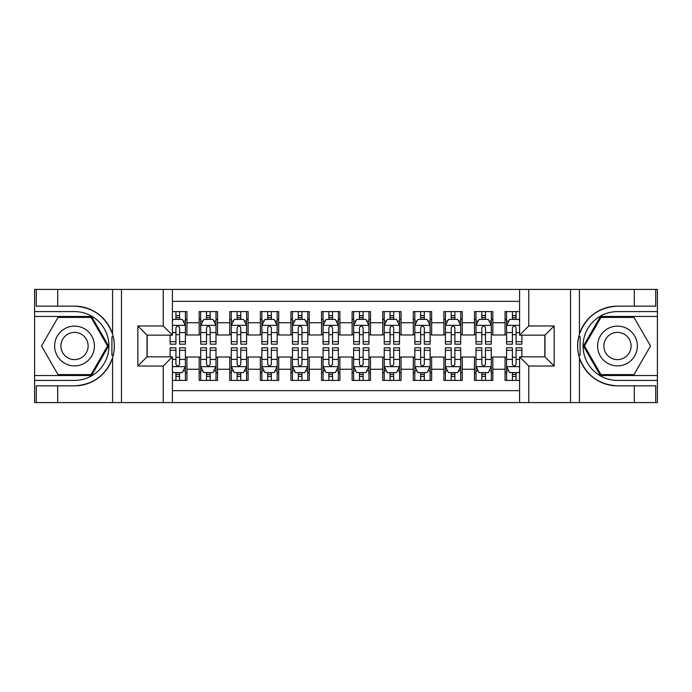<?xml version="1.0" encoding="UTF-8"?>
<svg xmlns="http://www.w3.org/2000/svg" width="692" height="692" viewBox="0 0 692 692"><rect width="100%" height="100%" fill="white"/><g stroke="black" fill="none" stroke-linecap="round" stroke-linejoin="round"><path stroke-width="1.04" d="M172.403 402.588L519.597 402.588L519.597 356.856L544.985 356.856L544.985 335.144L519.597 335.144L519.597 289.412L172.403 289.412L172.403 335.144L147.015 335.144L147.015 356.856L172.403 356.856L172.403 402.588L57.696 402.588L57.696 385.842L74.52 385.842A39.842 39.842 0 0 0 112.562 357.833C114.898 349.953 114.898 342.064 112.562 334.167A39.842 39.842 0 0 0 74.52 306.158L57.696 306.158L57.696 289.412L34.6 289.412L34.6 375.522L91.56 375.522L108.601 346L91.56 316.478L34.6 316.478M519.597 311.59L505.065 311.59L505.065 322.749L492.825 322.749L492.825 334.989L505.065 334.989L505.065 322.749M492.825 322.749L492.825 311.59L474.478 311.59L474.478 322.749L462.239 322.749L462.239 334.989L474.478 334.989L474.478 322.749M462.239 322.749L462.239 311.59L443.883 311.59L443.883 322.749L431.652 322.749L431.652 334.989L443.883 334.989L443.883 322.749M431.652 322.749L431.652 311.59L413.297 311.59L413.297 322.749L401.057 322.749L401.057 334.989L413.297 334.989L413.297 322.749M401.057 322.749L401.057 311.59L382.711 311.59L382.711 322.749L370.471 322.749L370.471 334.989L382.711 334.989L382.711 322.749M370.471 322.749L370.471 311.59L352.116 311.59L352.116 322.749L339.884 322.749L339.884 334.989L352.116 334.989L352.116 322.749M339.884 322.749L339.884 311.59L321.529 311.59L321.529 322.749L309.289 322.749L309.289 334.989L321.529 334.989L321.529 322.749M309.289 322.749L309.289 311.59L290.943 311.59L290.943 322.749L278.703 322.749L278.703 334.989L290.943 334.989L290.943 322.749M278.703 322.749L278.703 311.59L260.348 311.59L260.348 322.749L248.117 322.749L248.117 334.989L260.348 334.989L260.348 322.749M248.117 322.749L248.117 311.59L229.761 311.59L229.761 322.749L217.522 322.749L217.522 334.989L229.761 334.989L229.761 322.749M217.522 322.749L217.522 311.59L199.175 311.59L199.175 334.989L186.935 334.989L186.935 311.59L172.403 311.59M172.403 380.41L186.935 380.41L186.935 357.011L199.175 357.011L199.175 380.41L217.522 380.41L217.522 357.011L229.761 357.011L229.761 369.251L217.522 369.251M229.761 369.251L229.761 380.41L248.117 380.41L248.117 357.011L260.348 357.011L260.348 369.251L248.117 369.251M260.348 369.251L260.348 380.41L278.703 380.41L278.703 357.011L290.943 357.011L290.943 369.251L278.703 369.251M290.943 369.251L290.943 380.41L309.289 380.41L309.289 357.011L321.529 357.011L321.529 369.251L309.289 369.251M321.529 369.251L321.529 380.41L339.884 380.41L339.884 357.011L352.116 357.011L352.116 369.251L339.884 369.251M352.116 369.251L352.116 380.41L370.471 380.41L370.471 357.011L382.711 357.011L382.711 369.251L370.471 369.251M382.711 369.251L382.711 380.41L401.057 380.41L401.057 357.011L413.297 357.011L413.297 369.251L401.057 369.251M413.297 369.251L413.297 380.41L431.652 380.41L431.652 357.011L443.883 357.011L443.883 369.251L431.652 369.251M443.883 369.251L443.883 380.41L462.239 380.41L462.239 357.011L474.478 357.011L474.478 369.251L462.239 369.251M474.478 369.251L474.478 380.41L492.825 380.41L492.825 357.011L505.065 357.011L505.065 369.251L492.825 369.251M519.597 301.34L172.403 301.34M172.403 390.66L519.597 390.66M505.065 369.251L505.065 380.41L519.597 380.41M147.171 335.144L147.171 356.856M544.829 356.856L544.829 335.144M175.924 319.237L179.591 319.237M185.404 319.237L186.935 319.237M175.924 334.686L179.591 334.686M185.404 334.686L186.935 334.686M175.924 357.314L179.591 357.314M185.404 357.314L186.935 357.314M175.924 372.763L179.591 372.763M185.404 372.763L186.935 372.763M199.175 334.686L200.697 334.686M206.51 334.686L210.186 334.686M215.999 334.686L217.522 334.686M199.175 319.237L200.697 319.237M206.51 319.237L210.186 319.237M215.999 319.237L217.522 319.237M199.175 357.314L200.697 357.314M206.51 357.314L210.186 357.314M215.999 357.314L217.522 357.314M199.175 372.763L200.697 372.763M206.51 372.763L210.186 372.763M215.999 372.763L217.522 372.763M229.761 357.314L231.292 357.314M237.105 357.314L240.773 357.314M246.586 357.314L248.117 357.314M229.761 372.763L231.292 372.763M237.105 372.763L240.773 372.763M246.586 372.763L248.117 372.763M229.761 319.237L231.292 319.237M237.105 319.237L240.773 319.237M246.586 319.237L248.117 319.237M229.761 334.686L231.292 334.686M237.105 334.686L240.773 334.686M246.586 334.686L248.117 334.686M260.348 357.314L261.879 357.314M267.692 357.314L271.359 357.314M277.172 357.314L278.703 357.314M260.348 372.763L261.879 372.763M267.692 372.763L271.359 372.763M277.172 372.763L278.703 372.763M260.348 319.237L261.879 319.237M267.692 319.237L271.359 319.237M277.172 319.237L278.703 319.237M260.348 334.686L261.879 334.686M267.692 334.686L271.359 334.686M277.172 334.686L278.703 334.686M290.943 357.314L292.465 357.314M298.278 357.314L301.954 357.314M307.767 357.314L309.289 357.314M290.943 372.763L292.465 372.763M298.278 372.763L301.954 372.763M307.767 372.763L309.289 372.763M290.943 319.237L292.465 319.237M298.278 319.237L301.954 319.237M307.767 319.237L309.289 319.237M290.943 334.686L292.465 334.686M298.278 334.686L301.954 334.686M307.767 334.686L309.289 334.686M321.529 357.314L323.06 357.314M328.873 357.314L332.541 357.314M338.353 357.314L339.884 357.314M321.529 372.763L323.06 372.763M328.873 372.763L332.541 372.763M338.353 372.763L339.884 372.763M321.529 319.237L323.06 319.237M328.873 319.237L332.541 319.237M338.353 319.237L339.884 319.237M321.529 334.686L323.06 334.686M328.873 334.686L332.541 334.686M338.353 334.686L339.884 334.686M352.116 357.314L353.647 357.314M359.459 357.314L363.127 357.314M368.94 357.314L370.471 357.314M352.116 372.763L353.647 372.763M359.459 372.763L363.127 372.763M368.94 372.763L370.471 372.763M352.116 319.237L353.647 319.237M359.459 319.237L363.127 319.237M368.94 319.237L370.471 319.237M352.116 334.686L353.647 334.686M359.459 334.686L363.127 334.686M368.94 334.686L370.471 334.686M382.711 357.314L384.233 357.314M390.046 357.314L393.722 357.314M399.535 357.314L401.057 357.314M382.711 372.763L384.233 372.763M390.046 372.763L393.722 372.763M399.535 372.763L401.057 372.763M382.711 319.237L384.233 319.237M390.046 319.237L393.722 319.237M399.535 319.237L401.057 319.237M382.711 334.686L384.233 334.686M390.046 334.686L393.722 334.686M399.535 334.686L401.057 334.686M413.297 357.314L414.828 357.314M420.641 357.314L424.308 357.314M430.121 357.314L431.652 357.314M413.297 372.763L414.828 372.763M420.641 372.763L424.308 372.763M430.121 372.763L431.652 372.763M413.297 319.237L414.828 319.237M420.641 319.237L424.308 319.237M430.121 319.237L431.652 319.237M413.297 334.686L414.828 334.686M420.641 334.686L424.308 334.686M430.121 334.686L431.652 334.686M443.883 357.314L445.414 357.314M451.227 357.314L454.895 357.314M460.708 357.314L462.239 357.314M443.883 372.763L445.414 372.763M451.227 372.763L454.895 372.763M460.708 372.763L462.239 372.763M443.883 319.237L445.414 319.237M451.227 319.237L454.895 319.237M460.708 319.237L462.239 319.237M443.883 334.686L445.414 334.686M451.227 334.686L454.895 334.686M460.708 334.686L462.239 334.686M474.478 357.314L476.001 357.314M481.814 357.314L485.49 357.314M491.303 357.314L492.825 357.314M474.478 372.763L476.001 372.763M481.814 372.763L485.49 372.763M491.303 372.763L492.825 372.763M474.478 319.237L476.001 319.237M481.814 319.237L485.49 319.237M491.303 319.237L492.825 319.237M474.478 334.686L476.001 334.686M481.814 334.686L485.49 334.686M491.303 334.686L492.825 334.686M505.065 357.314L506.596 357.314M512.409 357.314L516.076 357.314M505.065 372.763L506.596 372.763M512.409 372.763L516.076 372.763M505.065 319.237L506.596 319.237M512.409 319.237L516.076 319.237M505.065 334.686L506.596 334.686M512.409 334.686L516.076 334.686M179.591 315.561L175.924 315.561M170.111 341.675L170.111 344.166L175.924 344.166L175.924 341.675L170.111 341.675L170.111 335.144M183.19 321.071L185.404 321.071L185.404 344.166L179.591 344.166L179.591 327.8C178.372 325.439 177.152 325.439 175.924 327.8L175.924 341.675M185.404 321.071L185.404 311.59M185.404 325.508L182.351 319.384L173.173 319.384L172.403 320.915M175.924 319.384L175.924 311.59M179.591 311.59L179.591 319.384M175.924 376.439L179.591 376.439M172.403 371.085L173.173 372.616L182.351 372.616L185.404 366.492L185.404 347.834L179.591 347.834L179.591 350.325L185.404 350.325M185.404 366.492L185.404 380.41M170.111 356.856L170.111 347.834L175.924 347.834L175.924 364.2C177.143 366.561 178.372 366.561 179.591 364.2L179.591 350.325M179.591 372.616L179.591 380.41M175.924 380.41L175.924 372.616M84.459 328.778A19.886 19.886 0 0 0 57.298 336.061A19.886 19.886 0 0 0 64.581 363.222A19.886 19.886 0 0 0 91.742 355.939A19.886 19.886 0 0 0 84.459 328.778M81.327 334.21A13.615 13.615 0 0 0 62.73 339.192A13.615 13.615 0 0 0 67.712 357.79A13.615 13.615 0 0 0 86.31 352.808A13.615 13.615 0 0 0 81.327 334.21M91.033 374.597L58.007 374.597L41.494 346L58.007 317.403L91.033 317.403L107.545 346L91.033 374.597M627.419 328.778A19.886 19.886 0 0 0 600.258 336.061A19.886 19.886 0 0 0 607.541 363.222A19.886 19.886 0 0 0 634.702 355.939A19.886 19.886 0 0 0 627.419 328.778M624.288 334.21A13.615 13.615 0 0 0 605.69 339.192A13.615 13.615 0 0 0 610.673 357.79A13.615 13.615 0 0 0 629.27 352.808A13.615 13.615 0 0 0 624.288 334.21M633.993 374.597L600.967 374.597L584.455 346L600.967 317.403L633.993 317.403L650.506 346L633.993 374.597M111.914 355.186L113.289 355.186A39.842 39.842 0 0 0 113.289 336.831L111.914 336.831L111.914 355.42L113.228 355.42M57.696 289.412L112.562 289.412L112.562 334.167C105.919 316.625 93.238 307.291 74.52 306.158M74.52 385.842C93.238 384.709 105.919 375.375 112.562 357.833L112.562 402.588M163.225 402.588L163.225 366.033L137.838 366.033L137.838 325.967L163.225 325.967L163.225 289.412L121.472 289.412L121.472 402.588M57.696 402.588L34.6 402.588L34.6 375.522M34.6 380.41L74.52 380.41A34.41 34.41 0 0 0 108.929 346A34.41 34.41 0 0 0 74.52 311.59L34.6 311.59M112.562 289.412L121.472 289.412M163.225 289.412L172.403 289.412M57.696 385.842L36.278 385.842L36.278 402.588M57.696 306.158L36.278 306.158L36.278 289.412M163.225 366.033L172.403 356.856M137.838 366.033L147.015 356.856M137.838 325.967L147.015 335.144M163.225 325.967L172.403 335.144M111.914 336.831L113.237 336.597M114.215 349.417L114.336 344.599M113.946 340.248L113.73 338.95M580.086 336.814L578.711 336.814A39.842 39.842 0 0 0 578.711 355.169L580.086 355.169L580.086 336.58L578.772 336.58A39.842 39.842 0 0 1 617.48 306.158C598.762 307.291 586.081 316.625 579.438 334.167C577.102 342.047 577.102 349.936 579.438 357.833C586.081 375.375 598.762 384.709 617.48 385.842L634.304 385.842L634.304 402.588L657.4 402.588L657.4 316.478L600.44 316.478L583.399 346L600.44 375.522L657.4 375.522M580.086 355.169L578.763 355.403A39.842 39.842 0 0 0 617.48 385.842M519.597 289.412L634.304 289.412L634.304 306.158L617.48 306.158M528.774 289.412L528.774 325.967L554.162 325.967L554.162 366.033L528.774 366.033L528.774 402.588L570.528 402.588L570.528 289.412M579.438 357.833L579.438 402.588L634.304 402.588M634.304 289.412L657.4 289.412L657.4 316.478M657.4 311.59L617.48 311.59A34.41 34.41 0 0 0 583.071 346A34.41 34.41 0 0 0 617.48 380.41L657.4 380.41M579.438 402.588L570.528 402.588M528.774 402.588L519.597 402.588M634.304 306.158L655.722 306.158L655.722 289.412M634.304 385.842L655.722 385.842L655.722 402.588M528.774 325.967L519.597 335.144M554.162 325.967L544.985 335.144M554.162 366.033L544.985 356.856M528.774 366.033L519.597 356.856M577.785 342.583L577.664 347.401M578.054 351.752L578.27 353.05M210.186 315.561L206.51 315.561M215.999 341.675L210.186 341.675L210.186 344.166L215.999 344.166L215.999 325.508L212.937 319.384L203.759 319.384L200.697 325.508L200.697 344.166L206.51 344.166L206.51 341.675L200.697 341.675M200.697 325.508L200.697 311.59M215.999 325.508L215.999 311.59M206.51 319.384L206.51 311.59M210.186 311.59L210.186 319.384M210.186 341.675L210.186 327.8C208.958 325.439 207.738 325.439 206.51 327.8L206.51 341.675M240.773 315.561L237.105 315.561M246.586 341.675L240.773 341.675L240.773 344.166L246.586 344.166L246.586 325.508L243.523 319.384L234.346 319.384L231.292 325.508L231.292 344.166L237.105 344.166L237.105 341.675L231.292 341.675M231.292 325.508L231.292 311.59M246.586 325.508L246.586 311.59M237.105 319.384L237.105 311.59M240.773 311.59L240.773 319.384M240.773 341.675L240.773 327.8C239.553 325.439 238.325 325.439 237.105 327.8L237.105 341.675M271.359 315.561L267.692 315.561M277.172 341.675L271.359 341.675L271.359 344.166L277.172 344.166L277.172 325.508L274.118 319.384L264.941 319.384L261.879 325.508L261.879 344.166L267.692 344.166L267.692 341.675L261.879 341.675M261.879 325.508L261.879 311.59M277.172 325.508L277.172 311.59M267.692 319.384L267.692 311.59M271.359 311.59L271.359 319.384M271.359 341.675L271.359 327.8C270.139 325.439 268.92 325.439 267.692 327.8L267.692 341.675M301.954 315.561L298.278 315.561M307.767 341.675L301.954 341.675L301.954 344.166L307.767 344.166L307.767 325.508L304.705 319.384L295.527 319.384L292.465 325.508L292.465 344.166L298.278 344.166L298.278 341.675L292.465 341.675M292.465 325.508L292.465 311.59M307.767 325.508L307.767 311.59M298.278 319.384L298.278 311.59M301.954 311.59L301.954 319.384M301.954 341.675L301.954 327.8C300.726 325.439 299.506 325.439 298.278 327.8L298.278 341.675M206.51 376.439L210.186 376.439M200.697 350.325L206.51 350.325L206.51 347.834L200.697 347.834L200.697 366.492L203.759 372.616L212.937 372.616L215.999 366.492L215.999 347.834L210.186 347.834L210.186 350.325L215.999 350.325M215.999 366.492L215.999 380.41M200.697 366.492L200.697 380.41M210.186 372.616L210.186 380.41M206.51 380.41L206.51 372.616M206.51 350.325L206.51 364.2C207.738 366.561 208.958 366.561 210.186 364.2L210.186 350.325M237.105 376.439L240.773 376.439M231.292 350.325L237.105 350.325L237.105 347.834L231.292 347.834L231.292 366.492L234.346 372.616L243.523 372.616L246.586 366.492L246.586 347.834L240.773 347.834L240.773 350.325L246.586 350.325M246.586 366.492L246.586 380.41M231.292 366.492L231.292 380.41M240.773 372.616L240.773 380.41M237.105 380.41L237.105 372.616M237.105 350.325L237.105 364.2C238.325 366.561 239.544 366.561 240.773 364.2L240.773 350.325M267.692 376.439L271.359 376.439M261.879 350.325L267.692 350.325L267.692 347.834L261.879 347.834L261.879 366.492L264.941 372.616L274.118 372.616L277.172 366.492L277.172 347.834L271.359 347.834L271.359 350.325L277.172 350.325M277.172 366.492L277.172 380.41M261.879 366.492L261.879 380.41M271.359 372.616L271.359 380.41M267.692 380.41L267.692 372.616M267.692 350.325L267.692 364.2C268.911 366.561 270.139 366.561 271.359 364.2L271.359 350.325M298.278 376.439L301.954 376.439M292.465 350.325L298.278 350.325L298.278 347.834L292.465 347.834L292.465 366.492L295.527 372.616L304.705 372.616L307.767 366.492L307.767 347.834L301.954 347.834L301.954 350.325L307.767 350.325M307.767 366.492L307.767 380.41M292.465 366.492L292.465 380.41M301.954 372.616L301.954 380.41M298.278 380.41L298.278 372.616M298.278 350.325L298.278 364.2C299.506 366.561 300.726 366.561 301.954 364.2L301.954 350.325M332.541 315.561L328.873 315.561M338.353 341.675L332.541 341.675L332.541 344.166L338.353 344.166L338.353 325.508L335.291 319.384L326.114 319.384L323.06 325.508L323.06 344.166L328.873 344.166L328.873 341.675L323.06 341.675M323.06 325.508L323.06 311.59M338.353 325.508L338.353 311.59M328.873 319.384L328.873 311.59M332.541 311.59L332.541 319.384M332.541 341.675L332.541 327.8C331.321 325.439 330.093 325.439 328.873 327.8L328.873 341.675M328.873 376.439L332.541 376.439M323.06 350.325L328.873 350.325L328.873 347.834L323.06 347.834L323.06 366.492L326.114 372.616L335.291 372.616L338.353 366.492L338.353 347.834L332.541 347.834L332.541 350.325L338.353 350.325M338.353 366.492L338.353 380.41M323.06 366.492L323.06 380.41M332.541 372.616L332.541 380.41M328.873 380.41L328.873 372.616M328.873 350.325L328.873 364.2C330.093 366.561 331.312 366.561 332.541 364.2L332.541 350.325M363.127 315.561L359.459 315.561M368.94 341.675L363.127 341.675L363.127 344.166L368.94 344.166L368.94 325.508L365.886 319.384L356.709 319.384L353.647 325.508L353.647 344.166L359.459 344.166L359.459 341.675L353.647 341.675M353.647 325.508L353.647 311.59M368.94 325.508L368.94 311.59M359.459 319.384L359.459 311.59M363.127 311.59L363.127 319.384M363.127 341.675L363.127 327.8C361.907 325.439 360.688 325.439 359.459 327.8L359.459 341.675M359.459 376.439L363.127 376.439M353.647 350.325L359.459 350.325L359.459 347.834L353.647 347.834L353.647 366.492L356.709 372.616L365.886 372.616L368.94 366.492L368.94 347.834L363.127 347.834L363.127 350.325L368.94 350.325M368.94 366.492L368.94 380.41M353.647 366.492L353.647 380.41M363.127 372.616L363.127 380.41M359.459 380.41L359.459 372.616M359.459 350.325L359.459 364.2C360.679 366.561 361.907 366.561 363.127 364.2L363.127 350.325M393.722 315.561L390.046 315.561M399.535 341.675L393.722 341.675L393.722 344.166L399.535 344.166L399.535 325.508L396.473 319.384L387.295 319.384L384.233 325.508L384.233 344.166L390.046 344.166L390.046 341.675L384.233 341.675M384.233 325.508L384.233 311.59M399.535 325.508L399.535 311.59M390.046 319.384L390.046 311.59M393.722 311.59L393.722 319.384M393.722 341.675L393.722 327.8C392.494 325.439 391.274 325.439 390.046 327.8L390.046 341.675M390.046 376.439L393.722 376.439M384.233 350.325L390.046 350.325L390.046 347.834L384.233 347.834L384.233 366.492L387.295 372.616L396.473 372.616L399.535 366.492L399.535 347.834L393.722 347.834L393.722 350.325L399.535 350.325M399.535 366.492L399.535 380.41M384.233 366.492L384.233 380.41M393.722 372.616L393.722 380.41M390.046 380.41L390.046 372.616M390.046 350.325L390.046 364.2C391.274 366.561 392.494 366.561 393.722 364.2L393.722 350.325M424.308 315.561L420.641 315.561M430.121 341.675L424.308 341.675L424.308 344.166L430.121 344.166L430.121 325.508L427.059 319.384L417.882 319.384L414.828 325.508L414.828 344.166L420.641 344.166L420.641 341.675L414.828 341.675M414.828 325.508L414.828 311.59M430.121 325.508L430.121 311.59M420.641 319.384L420.641 311.59M424.308 311.59L424.308 319.384M424.308 341.675L424.308 327.8C423.089 325.439 421.861 325.439 420.641 327.8L420.641 341.675M420.641 376.439L424.308 376.439M414.828 350.325L420.641 350.325L420.641 347.834L414.828 347.834L414.828 366.492L417.882 372.616L427.059 372.616L430.121 366.492L430.121 347.834L424.308 347.834L424.308 350.325L430.121 350.325M430.121 366.492L430.121 380.41M414.828 366.492L414.828 380.41M424.308 372.616L424.308 380.41M420.641 380.41L420.641 372.616M420.641 350.325L420.641 364.2C421.861 366.561 423.08 366.561 424.308 364.2L424.308 350.325M454.895 315.561L451.227 315.561M460.708 341.675L454.895 341.675L454.895 344.166L460.708 344.166L460.708 325.508L457.654 319.384L448.477 319.384L445.414 325.508L445.414 344.166L451.227 344.166L451.227 341.675L445.414 341.675M445.414 325.508L445.414 311.59M460.708 325.508L460.708 311.59M451.227 319.384L451.227 311.59M454.895 311.59L454.895 319.384M454.895 341.675L454.895 327.8C453.675 325.439 452.456 325.439 451.227 327.8L451.227 341.675M451.227 376.439L454.895 376.439M445.414 350.325L451.227 350.325L451.227 347.834L445.414 347.834L445.414 366.492L448.477 372.616L457.654 372.616L460.708 366.492L460.708 347.834L454.895 347.834L454.895 350.325L460.708 350.325M460.708 366.492L460.708 380.41M445.414 366.492L445.414 380.41M454.895 372.616L454.895 380.41M451.227 380.41L451.227 372.616M451.227 350.325L451.227 364.2C452.447 366.561 453.675 366.561 454.895 364.2L454.895 350.325M485.49 315.561L481.814 315.561M491.303 341.675L485.49 341.675L485.49 344.166L491.303 344.166L491.303 325.508L488.241 319.384L479.063 319.384L476.001 325.508L476.001 344.166L481.814 344.166L481.814 341.675L476.001 341.675M476.001 325.508L476.001 311.59M491.303 325.508L491.303 311.59M481.814 319.384L481.814 311.59M485.49 311.59L485.49 319.384M485.49 341.675L485.49 327.8C484.262 325.439 483.042 325.439 481.814 327.8L481.814 341.675M481.814 376.439L485.49 376.439M476.001 350.325L481.814 350.325L481.814 347.834L476.001 347.834L476.001 366.492L479.063 372.616L488.241 372.616L491.303 366.492L491.303 347.834L485.49 347.834L485.49 350.325L491.303 350.325M491.303 366.492L491.303 380.41M476.001 366.492L476.001 380.41M485.49 372.616L485.49 380.41M481.814 380.41L481.814 372.616M481.814 350.325L481.814 364.2C483.042 366.561 484.262 366.561 485.49 364.2L485.49 350.325M516.076 315.561L512.409 315.561M519.597 320.915L518.827 319.384L509.649 319.384L506.596 325.508L506.596 344.166L512.409 344.166L512.409 341.675L506.596 341.675M506.596 325.508L506.596 311.59M521.889 335.144L521.889 344.166L516.076 344.166L516.076 327.8C514.857 325.439 513.628 325.439 512.409 327.8L512.409 341.675M512.409 319.384L512.409 311.59M516.076 311.59L516.076 319.384M512.409 376.439L516.076 376.439M521.889 350.325L521.889 347.834L516.076 347.834L516.076 350.325L521.889 350.325L521.889 356.856M508.81 370.929L506.596 370.929L506.596 347.834L512.409 347.834L512.409 364.2C513.628 366.561 514.848 366.561 516.076 364.2L516.076 350.325M506.596 370.929L506.596 380.41M506.596 366.492L509.649 372.616L518.827 372.616L519.597 371.085M516.076 372.616L516.076 380.41M512.409 380.41L512.409 372.616M199.175 369.251L186.935 369.251M199.175 322.749L186.935 322.749M185.326 325.352L172.403 325.352M185.404 341.675L179.591 341.675M175.924 332.592L172.403 332.592M185.404 332.592L179.591 332.592M179.591 317.507L175.924 317.507M172.403 366.648L185.326 366.648M185.404 370.929L183.19 370.929M170.111 350.325L175.924 350.325M179.591 359.407L185.404 359.407M172.403 359.407L175.924 359.407M175.924 374.493L179.591 374.493M579.438 289.412L579.438 334.167M215.921 325.352L200.775 325.352M200.697 321.071L202.92 321.071M213.776 321.071L215.999 321.071M206.51 332.592L200.697 332.592M215.999 332.592L210.186 332.592M210.186 317.507L206.51 317.507M246.508 325.352L231.37 325.352M231.292 321.071L233.507 321.071M244.371 321.071L246.586 321.071M237.105 332.592L231.292 332.592M246.586 332.592L240.773 332.592M240.773 317.507L237.105 317.507M277.094 325.352L261.957 325.352M261.879 321.071L264.093 321.071M274.958 321.071L277.172 321.071M267.692 332.592L261.879 332.592M277.172 332.592L271.359 332.592M271.359 317.507L267.692 317.507M307.689 325.352L292.543 325.352M292.465 321.071L294.688 321.071M305.544 321.071L307.767 321.071M298.278 332.592L292.465 332.592M307.767 332.592L301.954 332.592M301.954 317.507L298.278 317.507M200.775 366.648L215.921 366.648M215.999 370.929L213.776 370.929M202.92 370.929L200.697 370.929M210.186 359.407L215.999 359.407M200.697 359.407L206.51 359.407M206.51 374.493L210.186 374.493M231.37 366.648L246.508 366.648M246.586 370.929L244.371 370.929M233.507 370.929L231.292 370.929M240.773 359.407L246.586 359.407M231.292 359.407L237.105 359.407M237.105 374.493L240.773 374.493M261.957 366.648L277.094 366.648M277.172 370.929L274.958 370.929M264.093 370.929L261.879 370.929M271.359 359.407L277.172 359.407M261.879 359.407L267.692 359.407M267.692 374.493L271.359 374.493M292.543 366.648L307.689 366.648M307.767 370.929L305.544 370.929M294.688 370.929L292.465 370.929M301.954 359.407L307.767 359.407M292.465 359.407L298.278 359.407M298.278 374.493L301.954 374.493M338.276 325.352L323.138 325.352M323.06 321.071L325.275 321.071M336.139 321.071L338.353 321.071M328.873 332.592L323.06 332.592M338.353 332.592L332.541 332.592M332.541 317.507L328.873 317.507M323.138 366.648L338.276 366.648M338.353 370.929L336.139 370.929M325.275 370.929L323.06 370.929M332.541 359.407L338.353 359.407M323.06 359.407L328.873 359.407M328.873 374.493L332.541 374.493M368.862 325.352L353.724 325.352M353.647 321.071L355.861 321.071M366.725 321.071L368.94 321.071M359.459 332.592L353.647 332.592M368.94 332.592L363.127 332.592M363.127 317.507L359.459 317.507M353.724 366.648L368.862 366.648M368.94 370.929L366.725 370.929M355.861 370.929L353.647 370.929M363.127 359.407L368.94 359.407M353.647 359.407L359.459 359.407M359.459 374.493L363.127 374.493M399.457 325.352L384.311 325.352M384.233 321.071L386.456 321.071M397.312 321.071L399.535 321.071M390.046 332.592L384.233 332.592M399.535 332.592L393.722 332.592M393.722 317.507L390.046 317.507M384.311 366.648L399.457 366.648M399.535 370.929L397.312 370.929M386.456 370.929L384.233 370.929M393.722 359.407L399.535 359.407M384.233 359.407L390.046 359.407M390.046 374.493L393.722 374.493M430.043 325.352L414.906 325.352M414.828 321.071L417.042 321.071M427.907 321.071L430.121 321.071M420.641 332.592L414.828 332.592M430.121 332.592L424.308 332.592M424.308 317.507L420.641 317.507M414.906 366.648L430.043 366.648M430.121 370.929L427.907 370.929M417.042 370.929L414.828 370.929M424.308 359.407L430.121 359.407M414.828 359.407L420.641 359.407M420.641 374.493L424.308 374.493M460.63 325.352L445.492 325.352M445.414 321.071L447.629 321.071M458.493 321.071L460.708 321.071M451.227 332.592L445.414 332.592M460.708 332.592L454.895 332.592M454.895 317.507L451.227 317.507M445.492 366.648L460.63 366.648M460.708 370.929L458.493 370.929M447.629 370.929L445.414 370.929M454.895 359.407L460.708 359.407M445.414 359.407L451.227 359.407M451.227 374.493L454.895 374.493M491.225 325.352L476.079 325.352M476.001 321.071L478.224 321.071M489.08 321.071L491.303 321.071M481.814 332.592L476.001 332.592M491.303 332.592L485.49 332.592M485.49 317.507L481.814 317.507M476.079 366.648L491.225 366.648M491.303 370.929L489.08 370.929M478.224 370.929L476.001 370.929M485.49 359.407L491.303 359.407M476.001 359.407L481.814 359.407M481.814 374.493L485.49 374.493M519.597 325.352L506.674 325.352M506.596 321.071L508.81 321.071M521.889 341.675L516.076 341.675M512.409 332.592L506.596 332.592M519.597 332.592L516.076 332.592M516.076 317.507L512.409 317.507M506.674 366.648L519.597 366.648M506.596 350.325L512.409 350.325M516.076 359.407L519.597 359.407M506.596 359.407L512.409 359.407M512.409 374.493L516.076 374.493"/></g></svg>
